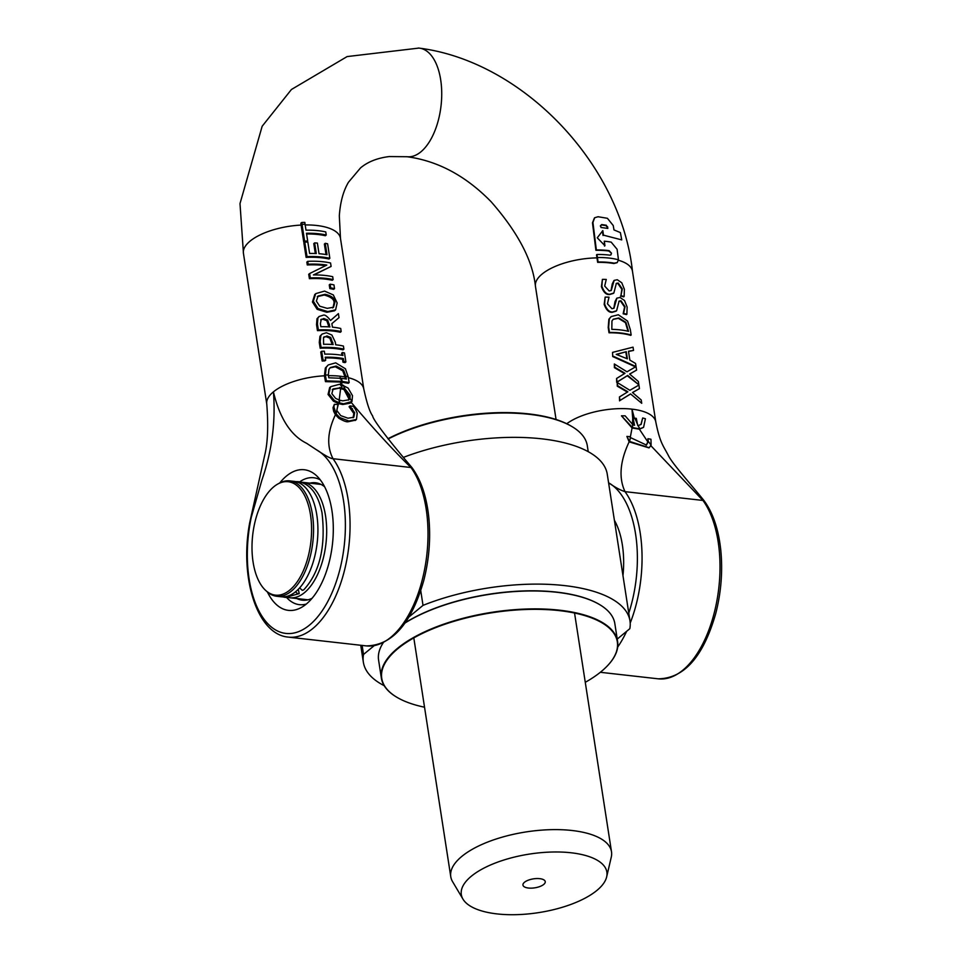 <?xml version="1.0" encoding="UTF-8"?>
<svg xmlns="http://www.w3.org/2000/svg" width="961" height="961" viewBox="0 0 961 961"><rect width="100%" height="100%" fill="white"/><g stroke="black" fill="none" stroke-linecap="round" stroke-linejoin="round"><path stroke-width="1.44" d="M265.753 590.51L266.93 591.58A58.056 29.791 -83.6 0 0 276.744 596.276A58.056 29.791 -83.6 0 0 312.854 541.92A58.056 29.791 -83.6 0 0 289.766 480.884A58.056 29.791 -83.6 0 0 279.134 483.287L277.753 484.056A57.071 29.286 96.4 0 1 310.896 541.704A57.071 29.286 96.4 0 1 265.753 590.51A57.071 29.286 96.4 0 1 253.091 562.101A57.071 29.286 96.4 0 1 277.753 484.056M276.744 596.276L281.117 596.769A58.056 29.791 -83.6 0 0 317.226 542.412A58.056 29.791 -83.6 0 0 294.126 481.377L289.766 480.884M288.372 597.514A58.056 29.791 -83.6 0 0 289.85 597.754A58.056 29.791 -83.6 0 0 325.563 515.961A58.056 29.791 -83.6 0 0 302.871 482.362A58.056 29.791 -83.6 0 0 301.382 482.278M617.238 639.077L629.815 628.698A134.9 54.284 171.2 0 0 629.984 620.938A134.9 54.284 171.2 0 0 423.02 605.37L408.893 617.022M374.153 645.696L363.51 654.465L362.117 645.42M420.75 590.679L423.02 605.37M403.632 457.304A134.9 54.284 -8.8 0 1 607.256 474.181L629.984 620.938M363.51 654.465A134.9 54.284 171.2 0 0 363.354 662.213A134.9 54.284 171.2 0 0 384.196 685.686M642.681 417.975L641.143 424.402L638.116 425.615L639.846 428.834L643.594 427.285L645.408 418.744A49.059 19.737 171.2 0 0 642.681 417.975L640.915 424.582M636.302 418.371A48.867 19.664 171.2 0 0 634.873 418.191L637.503 424.378L636.302 418.371M633.131 417.999L634.873 418.191M632.818 424.63L625.118 415.837A49.071 19.749 171.2 0 0 621.467 415.825L632.482 427.609L632.818 424.63L634.56 425.279A204.056 104.713 -83.6 0 1 633.131 418.227M638.116 425.615A10.355 7.448 -135.3 0 1 637.78 425.651A204.056 104.713 96.4 0 1 637.503 424.378M632.482 427.609L639.846 428.834M634.008 425.11A204.909 105.145 96.4 0 1 632.71 418.624L633.083 417.999M643.377 427.465L639.389 429.195L632.074 427.981L621.467 415.825M613.142 356.183L636.026 366.573L626.992 371.811L614.343 363.979L614.86 367.294L625.022 373.288L616.59 378.454L617.13 381.985L627.689 375.427L638.861 384.796L638.344 381.469L629.611 374.033L636.59 370.093L635.557 363.462L629.851 360.075L628.482 351.233L633.539 350.417L633.035 347.161L612.553 352.387L612.698 356.543L612.553 352.387M635.485 366.874L612.698 356.543M624.518 373.589L614.415 367.667L614.343 363.979M628.518 351.498L633.539 350.417M638.861 384.796L627.269 375.787L616.686 382.346L616.59 378.454M629.695 374.093L636.59 370.093M626.272 351.678L627.377 358.837L616.205 354.381L626.272 351.678L616.566 354.501M626.86 358.585L625.839 352.038M620.914 295.724A49.948 20.097 -8.8 0 1 624.133 296.493L624.386 289.297L621.779 282.774L617.298 279.735L614.151 280.372L611.268 290.438L609.178 290.967L604.685 286.054L606.259 279.435A49.948 20.097 171.2 0 0 602.415 279.351L601.862 286.258C603.916 291.892 606.631 294.534 609.995 294.198L613.851 293.021L616.349 283.363L618.223 283.027L622.284 288.925L620.914 295.724L621.851 289.285L617.791 283.387L616.145 283.555M613.43 293.369L609.562 294.546C606.223 294.919 603.508 292.276 601.418 286.618L602.415 279.351M611.04 290.606L612.265 283.927L613.947 280.552M620.482 296.084A49.095 19.749 171.2 0 1 623.689 296.853L624.133 296.493M632.482 392.532L639.449 388.592L638.909 385.061L629.863 390.298L617.202 382.478L617.719 385.793L627.881 391.788L619.449 396.953L619.989 400.485L630.56 393.926L641.732 403.296L641.215 399.968L632.482 392.532M639.449 388.592L632.554 392.581M630.56 393.926L641.732 403.296M627.377 392.088L617.274 386.166L617.202 382.478M630.128 394.274L619.989 400.485M619.557 400.845L619.449 396.953M618.464 259.794A49.948 20.097 171.2 0 0 597.406 257.524L598.102 261.981A49.948 20.097 -8.8 0 1 614.271 263.17L617.238 262.545L618.464 259.794L617.094 249.271L611.184 242.136A50.717 20.409 171.2 0 0 604.301 241.199L604.937 245.728L597.261 237.799L602.823 230.628L603.46 235.157L621.743 239.89L620.386 232.586L613.995 229.931L613.226 225.511L607.4 218.291L598.078 216.742L594.667 217.739L592.925 222.447L596.349 249.944A50.164 20.181 -8.8 0 1 609.118 250.641L611.496 253.187L610.968 254.845L609.767 255.158A50.008 20.121 171.2 0 0 596.973 254.485A602.847 309.358 -83.6 0 0 597.406 257.524M610.74 255.001L611.496 253.187L608.697 250.989A49.311 19.845 171.2 0 0 595.904 250.316L596.349 249.944M607.544 226.628A761.052 390.538 96.4 0 1 607.832 228.418L600.973 227.469A2016.25 1034.661 -83.6 0 0 600.721 225.655L601.694 224.562L606.319 225.234L607.112 226.988L605.886 225.595L601.262 224.922L600.301 226.003M600.721 225.655L601.262 224.922M617.01 262.713L613.839 263.53A49.095 19.749 171.2 0 0 597.658 262.353L596.961 257.884A591.808 303.688 96.4 0 1 596.529 254.857L596.973 254.485M604.505 246.088L604.301 241.199M621.743 239.89L603.46 235.157M603.027 235.517L602.391 230.988M607.328 228.322A748.379 384.04 -83.6 0 0 607.112 226.988M595.904 250.316L592.481 222.808L594.451 217.919M628.013 331.233L625.455 322.656L618.367 318.319L613.094 319.388M611.953 320.926L613.298 319.208L618.8 317.971L625.887 322.295L628.53 331.353A49.948 20.097 171.2 0 0 611.821 329.359L611.953 320.926M630.332 329.683L627.569 321.058L618.331 314.764L611.22 316.553L609.334 318.848L608.637 327.148L609.454 332.434A49.948 20.097 -8.8 0 1 631.161 335.017L630.332 329.683M609.454 332.434L609.022 332.794A49.095 19.749 171.2 0 1 630.716 335.377L631.161 335.017M609.022 332.794L608.205 327.521L608.89 319.22L611.004 316.734M630.536 437.615L630.236 436.69L626.896 436.414L629.527 441.423L630.536 437.615L646.477 445.075L648.255 441.423L651.102 445.051L650.969 439.237L647.93 438.709L648.255 441.423M629.527 441.423L649.204 447.718L651.102 445.051M648.999 447.886L629.143 441.856L626.896 436.414M646.26 445.243L647.81 441.856L647.93 438.709M623.653 313.466A49.948 20.097 -8.8 0 1 626.884 314.235L627.137 307.039L624.518 300.517L620.049 297.49L616.902 298.126L614.007 308.193L611.929 308.709L607.436 303.796L609.01 297.177A49.948 20.097 171.2 0 0 605.166 297.105L604.613 304C606.667 309.634 609.37 312.277 612.746 311.941L616.602 310.763L619.1 301.105L620.974 300.781L625.034 306.667L623.629 313.25M626.884 314.235L626.44 314.595A49.095 19.749 171.2 0 0 623.221 313.827M623.184 313.598L624.59 307.027L620.542 301.129L618.896 301.298M613.791 308.349L615.004 301.67L616.698 298.306M616.169 311.124L612.313 312.301C608.962 312.661 606.247 310.019 604.169 304.373L605.166 297.105M639.389 429.195L647.81 441.856M650.645 445.472L702.947 500.441L703.764 500.273C689.914 483.143 671.883 463.094 668.279 455.322C662.982 445.207 659.991 442.841 655.798 421.963A49.095 19.749 -8.8 0 1 655.81 422.011L632.47 271.278A49.095 19.749 -8.8 0 1 632.506 271.519C620.95 164.223 523.12 61.648 419.813 48.206M632.71 418.359L631.978 409.146L634.44 418.552M608.589 482.794L608.661 482.842C615.184 487.407 620.626 490.326 624.986 491.612L625.022 491.648C618.584 477.965 619.953 461.364 629.143 441.856M630.14 438.072L632.074 427.981M632.41 424.99L632.71 418.624M556.059 419.489L535.445 286.294A49.095 19.749 -8.8 0 1 535.445 286.294A49.095 19.749 -8.8 0 1 542.088 274.065A49.095 19.749 -8.8 0 1 596.961 257.884M305.19 224.946A49.095 19.749 171.2 0 1 316.649 225.475A49.095 19.749 171.2 0 1 340.47 238.34A49.095 19.749 171.2 0 1 340.482 238.412L339.317 215.901C340.266 202.074 343.329 190.843 348.507 182.206L360.495 167.947C367.787 161.808 377.373 158.012 389.253 156.559L407.02 156.727A54.645 28.037 -83.6 0 0 407.128 156.727A54.645 28.037 -83.6 0 0 420.858 151.862A54.645 28.037 -83.6 0 0 441.724 92.833A54.645 28.037 -83.6 0 0 419.813 48.194A54.645 28.037 -83.6 0 0 418.804 48.086A54.645 28.037 -83.6 0 0 418.251 48.05M618.416 260.263A49.095 19.749 -8.8 0 1 632.47 271.278M341.371 378.334L342.164 381.409L349.179 382.562L348.266 377.301A38.764 16.229 69.2 0 0 348.17 376.712L345.407 368.76L335.701 362.85L328.23 364.94L326.223 367.318L325.359 375.054A35.028 31.845 -21.5 0 0 325.455 375.691L326.38 380.88L341.455 381.337L341.203 378.322L328.794 377.781A105.278 54.02 96.4 0 1 328.398 375.451A24.205 22.007 -175.3 0 1 328.326 374.958L328.962 369.312L330.38 367.522L336.158 366.057L343.606 370.093L345.888 376.244A25.707 14.571 -116.7 0 1 345.96 376.736A140.474 72.087 -83.6 0 0 346.344 379.066A50.693 20.397 171.2 0 0 341.371 378.334L341.203 378.322M341.455 381.337L342.164 381.409M349.179 382.562L348.302 383.283L340.602 382.046L325.467 381.637L324.542 376.448A34.812 31.629 157.4 0 1 324.446 375.811L325.335 368.063L328.23 364.94M325.467 381.637L326.38 380.88M345.323 378.886A140.726 72.219 96.4 0 1 345.095 377.445A25.683 14.487 63.4 0 0 345.011 376.964L342.741 370.802L343.606 370.093M342.741 370.802L335.305 366.766L329.971 367.907M343.858 361.492A50.801 20.445 -8.8 0 1 345.888 361.913L344.494 352.939A50.801 20.445 171.2 0 0 342.464 352.519L342.921 355.474A50.801 20.445 171.2 0 0 324.77 354.141L324.313 351.197A50.801 20.445 171.2 0 0 321.671 351.282L323.064 360.255A50.801 20.445 -8.8 0 1 325.707 360.171L325.25 357.228A50.801 20.445 -8.8 0 1 343.401 358.549L343.858 361.492L342.993 362.213L342.536 359.258A49.095 19.749 171.2 0 0 325.359 357.936M325.707 360.171L324.806 360.904A49.095 19.749 171.2 0 0 322.151 361.012L320.758 352.038L321.671 351.282M322.151 361.012L323.064 360.255M341.924 355.282L341.599 353.24L342.464 352.519M342.536 359.258L343.401 358.549M342.993 362.213A49.095 19.749 171.2 0 1 345.011 362.633L345.888 361.913M332.182 344.482L329.839 338.128L326.127 336.674L323.809 337.143M329.839 338.128L330.704 337.419L333.167 344.555A50.801 20.445 171.2 0 0 323.581 344.29L323.509 337.599L324.217 336.746M323.509 337.599L326.992 335.954L330.704 337.419M335.293 342.176L331.905 335.041L326.404 332.734L322.115 334.056L320.866 335.521L320.181 341.648L321.082 347.474A50.801 20.445 -8.8 0 1 343.906 349.131L343.425 346.044A50.801 20.445 171.2 0 0 335.701 344.795L335.293 342.176M343.906 349.131L343.029 349.852A49.095 19.749 171.2 0 0 320.169 348.218L319.268 342.404L319.965 336.266L322.115 334.056M320.169 348.218L321.082 347.474M313.418 274.942L331.101 266.449L330.572 262.99A50.801 20.445 171.2 0 0 307.748 261.332L308.193 264.203A50.801 20.445 -8.8 0 1 326.812 265.068L309.634 273.537L310.319 277.921A50.801 20.445 -8.8 0 1 333.143 279.567L332.698 276.696A50.801 20.445 171.2 0 0 313.418 274.942M325.419 265.692A49.095 19.749 171.2 0 0 307.28 264.96L308.193 264.203M307.28 264.96L306.835 262.089L307.748 261.332M313.947 274.93L331.101 266.449M310.319 277.921L309.406 278.666A49.095 19.749 171.2 0 1 332.266 280.288L333.143 279.567M309.406 278.666L308.721 274.293L309.634 273.537M317.43 323.929L318.355 329.899A50.801 20.445 -8.8 0 1 341.179 331.557L340.711 328.47A50.801 20.445 171.2 0 0 332.422 327.16L331.869 323.629L339.029 317.623L338.404 313.622L330.572 320.469C327.076 316.061 324.554 314.343 322.98 315.292L319.124 316.481L317.899 317.971L317.43 323.929L316.529 324.674L316.998 318.716L319.124 316.481M341.179 331.557L340.314 332.278A49.095 19.749 171.2 0 0 317.454 330.644L316.529 324.674M317.454 330.644L318.355 329.899M328.938 326.872L326.8 320.686L322.86 319.232L320.902 319.629M326.8 320.686L327.665 319.977L329.923 326.944A50.801 20.445 171.2 0 0 320.854 326.716L320.385 323.653L321.298 319.22M320.674 319.965L323.737 318.511L327.665 319.977M330.56 320.445L338.404 313.622M305.081 224.249A667.619 342.596 -83.6 0 0 304.817 222.387A50.837 20.457 171.2 0 0 301.754 222.484A543.746 279.026 96.4 0 1 302.018 224.345L304.613 241.127A50.801 20.445 -8.8 0 1 307.676 241.031L306.475 233.259A50.801 20.445 -8.8 0 1 326.235 235.013L325.767 231.925A50.801 20.445 171.2 0 0 305.994 230.172L305.081 224.249A50.801 20.433 171.2 0 0 302.018 224.345M307.676 241.031L306.787 241.764A49.095 19.749 171.2 0 0 303.712 241.884L301.105 225.078A523.216 268.491 -83.6 0 0 300.853 223.228L301.754 222.484M303.712 241.884L304.613 241.127M306.583 233.979A49.095 19.749 171.2 0 1 325.371 235.733L326.235 235.013M333.059 307.544L334.008 303.159C334.524 299.664 331.257 296.949 324.205 295.015L317.286 296.673M318.055 296.036L325.07 294.306C331.845 295.892 335.113 298.607 334.872 302.451L333.515 307.22L327.245 308.361L319.761 306.211L316.349 301.093L318.115 295.988M333.299 294.919L324.578 291.087L315.713 293.634L313.358 301.225L318.031 308.565L327.749 311.58L335.605 309.862L337.155 302.955L333.299 294.919M335.605 309.862L334.5 310.799L326.884 312.289L317.13 309.298L312.445 301.982L314.824 294.366M317.13 309.298L318.031 308.565M336.158 413.831L338.044 404.581L334.38 404.305L333.911 406.983L336.158 413.831L339.738 417.542L348.939 421.026L356.483 419.416L357.216 413.098L355.474 409.278L353.444 406.311L349.984 405.926A203.203 104.281 -83.6 0 0 350.032 406.131L354.693 412.774L353.804 417.17M353.66 417.278L347.966 418.203L340.759 415.632L337.083 410.852M355.222 420.498L356.483 419.416M355.594 420.149L348.05 421.759C346.585 422.119 343.521 420.966 338.861 418.275L335.413 414.768L333.623 411.272L333.011 407.716L333.911 406.983M353.059 417.783L353.816 413.506L349.167 406.851A204.909 105.145 96.4 0 1 349.107 406.635L349.984 405.926M349.167 406.851L350.032 406.131M333.011 407.716L334.38 404.305M351.546 409.302L352.411 408.581M330.68 287.88A50.801 20.445 -8.8 0 1 334.536 288.624L333.96 284.9A50.801 20.445 171.2 0 0 330.116 284.168L330.68 287.88L329.827 288.6L329.251 284.876L330.116 284.168M334.536 288.624L333.659 289.345A49.095 19.749 171.2 0 0 329.827 288.6M339.269 402.839L339.846 400.244L335.653 398.431L331.845 393.65L333.167 388.905L341.491 387.715L341.551 384.724L339.197 384.364L330.584 386.694L328.962 393.698L334.308 400.461L339.269 402.839L343.63 403.812L351.978 401.482L352.495 395.632L348.062 388.064L341.551 384.724M343.449 385.289L344.915 388.857L350.104 395.223L350.008 398.419L348.975 399.788L342.849 400.833L339.846 400.244M341.491 387.715L344.915 388.857M350.008 398.419L351.978 401.482M336.843 409.963L338.5 403.596L342.753 404.533L350.248 403.139L351.366 402.203M332.23 389.673L333.023 389.025M348.519 400.112L349.239 395.944L344.014 389.553L338.957 388.184L332.29 389.625M338.5 403.596L333.419 401.193L328.049 394.442L329.695 387.439M333.419 401.193L334.308 400.461M304.781 242.148L307.015 256.635A50.801 20.445 -8.8 0 1 329.839 258.293L327.605 243.794A50.801 20.445 171.2 0 0 325.25 243.313L327.016 254.737A50.801 20.445 171.2 0 0 319.028 253.716L317.382 243.073A50.801 20.445 171.2 0 0 314.643 242.905L316.289 253.548A50.801 20.445 171.2 0 0 309.598 253.464L307.832 242.04A50.801 20.445 171.2 0 0 304.781 242.148L303.868 242.893L306.115 257.392L307.015 256.635M329.839 258.293L328.974 259.014A49.095 19.749 171.2 0 0 306.115 257.392M326.007 254.557L324.374 244.034L325.25 243.313M315.304 253.512L313.779 243.613L314.643 242.905M301.105 225.078A49.095 19.749 171.2 0 0 243.433 253.368A49.095 19.749 171.2 0 0 243.481 253.644M344.014 389.553L349.119 399.199M340.35 379.03L339.978 376.207L340.518 379.042M339.065 400.977L340.65 388.424M249.704 522.796L261.885 480.152C271.927 451.202 275.771 421.771 273.417 391.86C279.807 418.431 290.859 435.573 306.583 443.273L316.662 449.904C325.479 455.814 330.92 458.733 332.986 458.673L333.023 458.709C326.596 446.372 327.389 431.717 335.413 414.768M340.711 385.445L340.602 382.046M351.065 402.251C373.829 429.074 393.782 450.817 410.936 467.502L333.023 458.709M614.728 522.448A59.077 30.32 96.4 0 1 616.974 525.439M622.968 575.687A67.618 34.704 -83.6 0 0 615.052 521.463A67.618 34.704 -83.6 0 0 614.391 520.261M279.723 482.975A70.766 36.314 96.4 0 1 316.265 475.467A70.766 36.314 96.4 0 1 332.902 539.361A70.766 36.314 96.4 0 1 306.271 604.085A70.766 36.314 96.4 0 1 301.37 607.46A70.766 36.314 96.4 0 1 267.422 592.012M320.313 479.887A63.858 32.77 -83.6 0 0 299.664 481.869M286.618 597.514A63.858 32.77 -83.6 0 0 306.307 604.049M324.638 486.783A59.077 30.32 -83.6 0 0 315.532 482.758A59.077 30.32 -83.6 0 0 309.826 483.155M296.817 598.535A59.077 30.32 -83.6 0 0 302.283 600.181A59.077 30.32 -83.6 0 0 312.061 598.295M410.936 467.502L411.764 467.334C420.978 479.755 426.684 496.657 428.858 518.027C430.792 538.929 429.074 559.819 423.705 580.708C411.344 623.713 392.208 645.444 366.297 645.9L288.348 637.107A97.337 49.948 -83.6 0 0 344.543 570.173A97.337 49.948 -83.6 0 0 332.986 458.673M341.299 382.118L342.572 385.998M299.616 587.868L302.271 590.33L303.724 589.874C319.821 572.3 325.911 546.557 321.995 512.633C318.199 494.35 310.379 484.032 298.523 481.701L295.604 481.617M298.282 589.285L299.207 593.598L297.982 593.874L295.459 591.832M608.697 664.423A119.536 48.098 171.2 0 0 608.83 664.279A119.536 48.098 171.2 0 0 617.611 641.528A119.536 48.098 171.2 0 0 492.128 612.277A119.536 48.098 171.2 0 0 381.361 678.094L378.598 660.171A119.536 48.098 -8.8 0 1 383.211 642.801M404.965 623.064A119.536 48.098 -8.8 0 1 599.58 604.577A119.536 48.098 -8.8 0 1 614.836 623.605L617.611 641.528M599.412 604.469A119.188 47.954 171.2 0 0 599.244 604.373A119.188 47.954 171.2 0 0 405.11 622.848M381.361 678.094A119.536 48.098 171.2 0 0 396.617 697.121A119.536 48.098 171.2 0 0 396.797 697.23M424.534 707.212A119.188 47.954 -8.8 0 1 396.965 697.326A119.188 47.954 -8.8 0 1 492.2 612.722A119.188 47.954 -8.8 0 1 608.565 664.568A119.188 47.954 -8.8 0 1 585.273 682.322M539.77 878.666A11.268 4.529 -8.8 0 1 544.695 880.54A11.268 4.529 -8.8 0 1 534.784 887.832A11.268 4.529 -8.8 0 1 523.144 883.88A11.268 4.529 -8.8 0 1 539.77 878.666M606.655 876.912L611.268 857.14A81.325 32.722 171.2 0 0 611.508 851.806A81.325 32.722 171.2 0 0 549.908 829.691A81.325 32.722 171.2 0 0 461.785 856.431A81.325 32.722 171.2 0 0 450.769 876.696A81.325 32.722 171.2 0 0 452.607 881.705L462.986 899.16A73.637 29.635 -8.8 0 1 471.286 876.264A73.637 29.635 -8.8 0 1 556.731 851.975A73.637 29.635 -8.8 0 1 606.655 876.912A73.637 29.635 -8.8 0 1 538.628 912.626A73.637 29.635 -8.8 0 1 462.986 899.16M388.124 438.997A119.536 48.098 -8.8 0 1 572.035 426.612L571.182 426.107A118.671 47.75 171.2 0 0 387.92 438.745M572.035 426.612A119.536 48.098 -8.8 0 1 587.291 445.64L588.228 451.67M566.762 423.741A49.095 19.749 -8.8 0 1 631.978 409.146A49.095 19.749 -8.8 0 1 655.798 421.963M625.022 491.648L702.947 500.441M328.326 374.958A50.801 20.445 171.2 0 0 325.359 375.054M348.17 376.712A50.801 20.445 171.2 0 0 345.888 376.244M325.335 368.063L326.223 367.318M324.542 376.448L325.455 375.691M345.095 377.445L345.96 376.736M335.305 366.766L336.158 366.057M326.127 336.674L326.992 335.954M319.965 336.266L320.866 335.521M319.268 342.404L320.181 341.648M331.977 343.161L332.842 342.452M322.86 319.232L323.737 318.511M316.998 318.716L317.899 317.971M328.65 324.95L329.503 324.241M324.205 295.015L325.07 294.306M312.445 301.982L313.358 301.225M326.884 312.289L327.749 311.58M348.05 421.759L348.939 421.026M338.861 418.275L339.738 417.542M333.623 411.272L334.512 410.539M353.816 413.506L354.693 412.774M338.957 388.184L339.822 387.463M328.049 394.442L328.962 393.698M342.753 404.533L343.63 403.812M345.011 376.964A49.095 19.749 171.2 0 0 339.978 376.207A49.095 19.749 171.2 0 0 328.434 375.679M324.446 375.811A49.095 19.749 171.2 0 0 273.417 391.86A49.095 19.749 171.2 0 0 266.774 404.1L243.433 253.368M340.47 238.34L363.799 389.073A49.095 19.749 171.2 0 0 363.799 389.037A49.095 19.749 171.2 0 0 348.326 377.685M608.661 482.842A93.938 48.206 96.4 0 1 628.77 613.142M702.923 500.393A97.337 49.948 96.4 0 1 714.491 611.893A97.337 49.948 96.4 0 1 658.297 678.826L600.325 672.292M617.683 647.089A97.337 49.948 -83.6 0 0 626.656 631.305M630.2 623.064A97.337 49.948 -83.6 0 0 624.986 491.612M316.662 449.904A93.938 48.206 96.4 0 1 339.75 570.029A93.938 48.206 96.4 0 1 271.026 626.74A93.938 48.206 96.4 0 1 255.902 500.032M410.924 467.466A97.337 49.948 96.4 0 1 422.492 578.954A97.337 49.948 96.4 0 1 366.297 645.9M320.998 484.416L302.871 482.362M307.988 599.796L289.85 597.754M363.354 662.213L360.735 645.263M535.445 286.342C532.742 260.599 517.967 232.394 491.107 201.726C465.821 175.863 437.82 160.871 407.128 156.739M332.65 307.928L333.515 307.22M418.804 48.098L347.125 56.579L291.447 89.481L262.161 126.251L239.998 203.6L243.457 253.488M703.764 500.273C712.99 512.693 718.684 529.583 720.858 550.965C722.792 571.867 721.074 592.757 715.705 613.635C703.344 656.651 684.208 678.382 658.297 678.826M249.752 522.472C239.301 576.828 256.803 634.56 288.348 637.107M249.728 522.64L264.563 455.838C267.747 443.393 268.479 426.143 266.774 404.1M411.764 467.334C390.947 443.009 372.952 419.969 372.64 415.921C369.781 412.077 366.838 403.115 363.799 389.037M299.207 593.598L285.465 597.43L282.606 596.865M413.807 637.912L450.769 876.696M574.546 613.034L611.508 851.806"/></g></svg>
